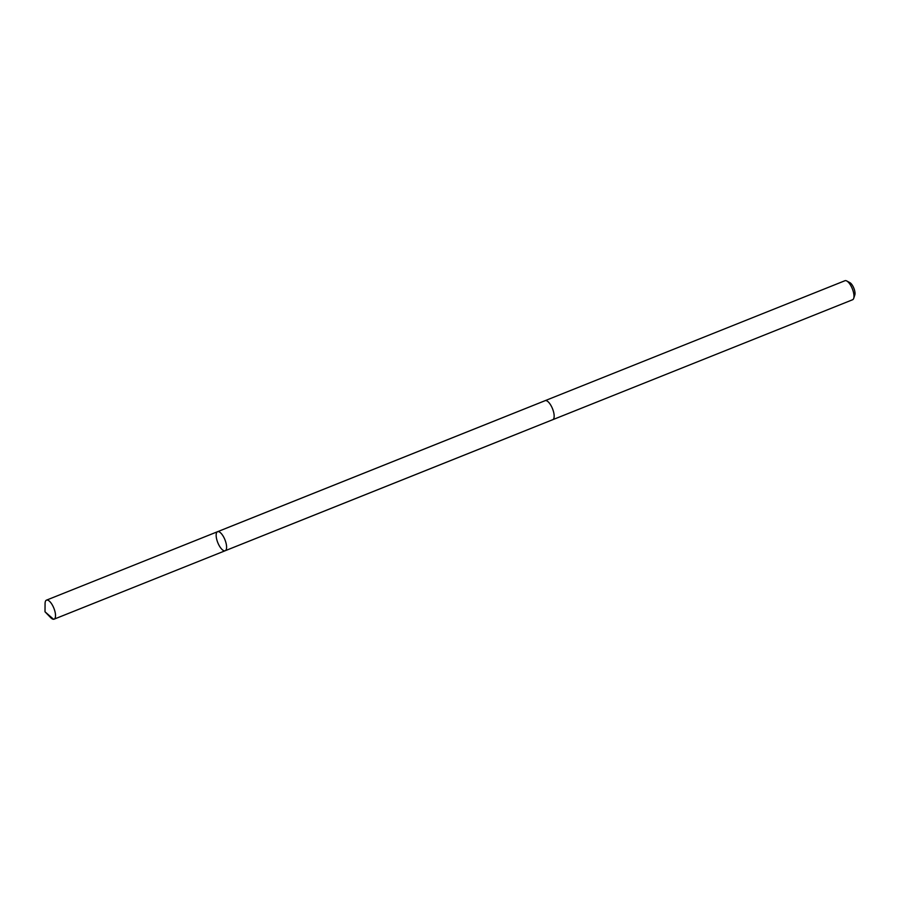 <?xml version="1.0" encoding="UTF-8"?>
<svg xmlns="http://www.w3.org/2000/svg" width="900" height="900" viewBox="0 0 900 900"><rect width="100%" height="100%" fill="white"/><g stroke="black" fill="none" stroke-linecap="round" stroke-linejoin="round"><path stroke-width="1.35" d="M545.017 400.714A10.249 3.859 68.2 0 1 545.13 400.657A10.249 3.859 68.2 0 1 551.126 405.787A10.249 3.859 68.2 0 1 554.13 416.902A10.249 3.859 68.2 0 1 552.746 419.692L225.191 550.733A10.249 3.859 -111.8 0 0 224.955 539.786A10.249 3.859 -111.8 0 0 217.575 531.697A10.249 3.859 -111.8 0 0 216.18 534.488A10.249 3.859 -111.8 0 0 219.195 545.602A10.249 3.859 -111.8 0 0 225.191 550.733A10.249 3.859 -111.8 0 0 224.955 539.786A10.249 3.859 -111.8 0 0 217.575 531.697L46.496 600.131A10.249 3.859 68.2 0 1 52.481 605.261A10.249 3.859 68.2 0 1 55.496 616.376A10.249 3.859 68.2 0 1 54.101 619.166A10.249 3.859 68.2 0 1 50.681 617.636L45 611.775L45.068 603.607A10.249 3.859 68.2 0 1 45.101 602.933A10.249 3.859 68.2 0 1 46.496 600.131M217.575 531.697L545.13 400.669A10.249 3.859 68.2 0 1 551.126 405.787A10.249 3.859 68.2 0 1 554.141 416.902A10.249 3.859 68.2 0 1 552.746 419.692A10.249 3.859 68.2 0 1 552.623 419.738M545.13 400.657L844.954 280.721A10.249 3.859 68.2 0 1 846.731 280.957A10.249 3.859 68.2 0 1 853.954 296.966A10.249 3.859 68.2 0 1 853.695 298.361A10.249 3.859 68.2 0 1 852.57 299.756L552.746 419.692M846.731 280.957L849.859 282.623A7.29 2.745 68.2 0 1 855 294.007A7.29 2.745 68.2 0 1 854.809 294.998L853.695 298.361M53.561 619.279L45 611.775M225.191 550.733L54.101 619.166"/></g></svg>
